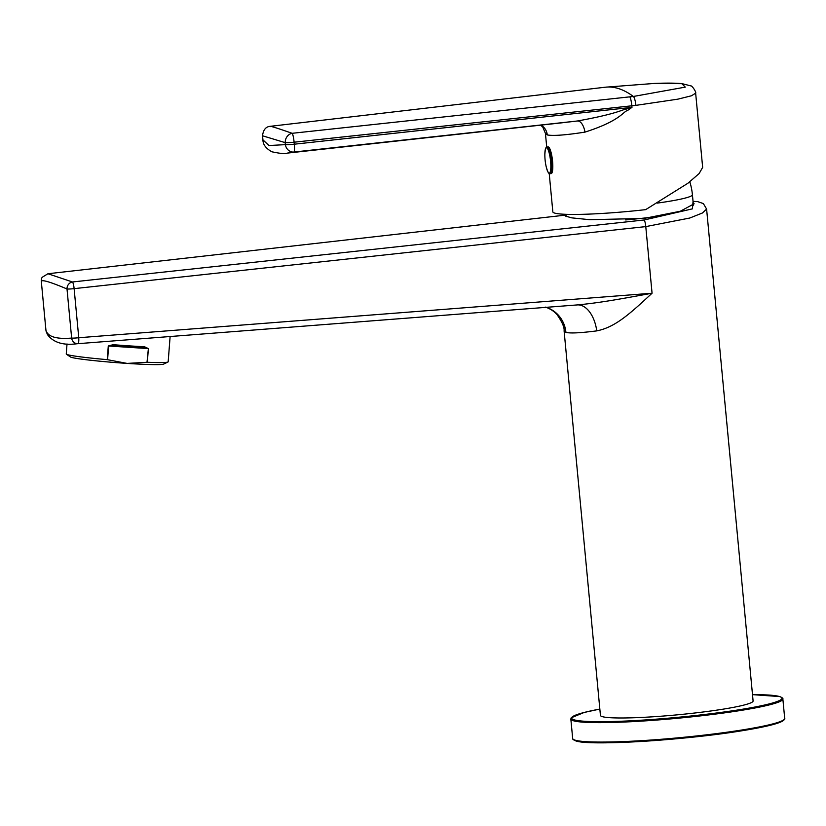 <?xml version="1.0" encoding="UTF-8"?>
<svg xmlns="http://www.w3.org/2000/svg" width="826" height="826" viewBox="0 0 826 826"><rect width="100%" height="100%" fill="white"/><g stroke="black" fill="none" stroke-linecap="round" stroke-linejoin="round"><path stroke-width="1.24" d="M602.247 716.617A76.663 6.68 -5.4 0 0 685.384 714.036A76.663 6.68 -5.4 0 0 753.095 700.954L706.602 209.061L702.43 212.994L689.762 218.033L645.777 226.603L652.065 293.22C629.732 313.952 615.153 327.261 596.764 330.885C580.213 332.992 569.94 333.487 565.924 332.362L564.096 330.875L600.44 715.388A76.663 6.68 -5.4 0 0 602.247 716.617M693.045 201.399L692.446 208.844L644.146 219.984L72.451 281.976L47.929 273.747L42.178 277.288A6.391 6.391 0 0 0 41.3 281.16A6.391 0.558 174.6 0 1 41.3 281.15A6.391 0.558 174.6 0 0 41.3 281.181A6.391 6.381 -149.2 0 1 42.178 277.288M644.146 219.984A6.391 1.198 -96.2 0 1 645.777 226.603L74.123 288.646A6.391 1.198 -96.2 0 0 72.451 281.976A6.391 5.772 -66.8 0 0 67.009 288.976C50.944 282.182 42.384 279.58 41.3 281.181L45.946 330.276A6.391 6.298 164.6 0 0 46.142 331.35L47.485 334.623C53.422 342.553 63.272 345.598 77.035 343.75L577.457 304.908A29.819 17.212 -95.4 0 1 596.764 330.885M41.3 281.16L45.936 330.255A6.391 0.558 -5.4 0 0 45.936 330.255A6.391 0.558 -5.4 0 0 45.946 330.276C47.794 336.729 56.354 339.331 71.645 338.071L67.009 288.976A6.391 0.558 174.6 0 0 74.123 288.646L78.759 337.731A6.391 1.218 85.6 0 1 78.005 343.668A6.391 5.916 85 0 1 71.645 338.071A6.391 0.558 -5.4 0 0 78.759 337.731L652.065 293.22C619.603 299.146 599.831 302.822 577.457 304.908L77.035 343.75M566.017 215.4L565.221 215.989L571.695 217.857L589.64 219.685L644.022 218.446L680.304 211.239L694.129 203.805L693.179 202.793M625.654 219.922A63.891 5.565 -5.4 0 0 661.409 215.854M144.003 347.509L113.193 345.495L113.172 344.679L108.289 345.98L148.06 348.582L144.003 347.509A50.262 2.509 -175.6 0 1 113.193 345.495L108.64 346.001L107.587 359.713L127.111 363.409L147.327 362.273A51.109 2.55 4.4 0 0 167.967 362.025L163.548 364.132A46.855 2.333 -175.6 0 1 127.111 363.409A46.855 2.333 -175.6 0 1 70.468 356.977L66.421 354.22A51.109 2.55 -175.6 0 1 66.256 353.993L67.02 343.926M107.587 359.713L107.235 359.64A51.109 2.55 4.4 0 1 67.453 354.643A51.109 2.55 -175.6 0 1 66.421 354.22M167.967 362.025A51.109 2.55 4.4 0 0 168.174 361.819L170.115 336.543M147.327 362.273L148.381 348.603L144.498 346.734A51.109 2.55 -175.6 0 1 113.172 344.679M144.034 347.509L144.498 346.734M549.218 173.512L552.842 211.848A76.663 6.68 -5.4 0 0 554.649 213.077A76.663 6.68 -5.4 0 0 645.674 209.639L687.872 183.279L699.168 173.532L702.658 167.368L695.647 93.152L691.517 95.764L677.97 99.141L635.886 105.367L294.108 142.206L294.293 144.199L631.983 107.349L626.521 109.022C621.782 109.651 617.569 113.761 577.467 120.978L561.453 122.857M635.886 105.367A8.518 1.766 -96.9 0 0 633.377 96.466A677.888 140.575 -96.5 0 0 605.262 87.215L654.502 83.426L681.811 83.674L685.291 87.122L633.377 96.466L292.136 133.306A8.518 1.322 -96 0 1 294.108 142.206A8.518 0.743 174.6 0 1 285.197 142.65L285.383 144.643A8.518 7.599 78.6 0 0 293.901 152.046L287.097 153.151C285.672 154.08 280.603 153.626 271.888 151.798C265.941 148.484 262.957 144.519 262.936 139.904L269.018 145.521L285.383 144.643A8.518 0.743 -5.4 0 0 294.293 144.199A8.518 1.322 83.6 0 1 293.901 152.046L577.467 120.978A12.782 6.236 -97 0 1 584.953 132.119C565.727 135.113 553.162 136.053 547.266 134.927L545.428 133.409L546.729 147.162M629.773 96.89A8.518 1.322 -96.3 0 1 631.838 105.831L631.983 107.349L627.45 110.57C623.176 111.376 620.842 120.668 584.953 132.119M262.813 135.867L285.197 142.65A8.518 7.413 -71.3 0 1 292.136 133.306C275.977 127.648 268.677 125.428 270.226 126.657M547.142 147.059C546.038 146.264 545.274 148.711 544.85 154.39L544.85 154.39A12.772 2.643 83.5 0 1 546.647 147.813A12.772 2.643 83.5 0 1 550.591 161.307A12.772 2.643 83.5 0 1 549.042 173.14A12.772 2.643 83.5 0 1 546.285 167.089C547.597 171.612 548.691 173.801 549.579 173.666L551.169 173.605A13.412 2.777 83.5 0 0 552.491 160.554A13.412 2.777 83.5 0 0 548.402 146.966A13.412 2.777 -96.5 0 0 548.144 146.945L547.142 147.059A13.412 2.777 83.5 0 1 547.39 147.08A13.412 2.777 83.5 0 1 551.479 160.667A13.412 2.777 83.5 0 1 550.157 173.718A13.412 2.777 83.5 0 1 549.909 173.697M546.544 307.417A29.819 29.055 -73.1 0 1 565.924 332.362M657.289 203.103A63.891 5.565 -5.4 0 0 692.415 194.76L693.406 205.189M570.838 719.033L571.179 717.815L584.188 712.456L599.852 709.069A105.635 9.21 -5.4 0 0 574.091 719.797A105.635 9.21 -5.4 0 0 699.508 715.068A105.635 9.21 -5.4 0 0 779.455 696.535A105.635 9.21 -5.4 0 0 752.507 694.645L779.775 696.566C782.232 697.619 783.265 698.424 782.862 698.992A106.482 9.282 -5.4 0 1 688.812 717.154A106.482 9.282 -5.4 0 1 573.347 720.737A106.482 9.282 -5.4 0 1 570.838 719.033L572.676 738.465A106.482 9.282 174.6 0 0 575.185 740.168A106.482 9.282 174.6 0 0 690.65 736.585A106.482 9.282 174.6 0 0 784.7 718.424C785.247 718.888 784.328 719.911 781.954 721.48L772.073 724.825L741.005 730.917C683.763 740.282 588.948 746.105 575.763 740.891C573.306 739.848 572.284 739.043 572.676 738.465M783.874 719.745A105.635 9.21 174.6 0 1 688.45 737.597A105.635 9.21 174.6 0 1 576.094 740.922M108.289 345.98L107.235 359.64M147.007 362.294L148.381 348.603M540.906 125.098A12.782 12.452 -73.1 0 1 547.266 134.927M546.285 167.089L546.285 167.089A53.68 53.68 0 0 1 544.85 154.39M693.035 201.348L697.609 201.606L703.36 203.578L706.602 209.061M545.594 307.117C550.374 308.831 554.215 311.371 557.106 314.716C562.186 322.047 564.519 327.426 564.096 330.875M45.936 330.255A6.391 6.391 0 0 0 46.142 331.35M565.986 215.059L47.929 273.747M565.913 214.326L566.13 216.639M692.415 194.76A63.891 63.891 0 0 0 689.813 181.803M784.7 718.424L782.862 698.992M654.502 83.426C666.406 82.951 675.565 83.023 681.966 83.632L690.794 85.873C692.074 85.481 696.555 92.409 695.647 93.152M262.936 139.904L262.534 135.66C263.308 129.806 265.848 126.698 270.133 126.337L605.262 87.215M287.149 153.13L561.515 122.857M540.617 125.129L542.785 127.08L545.428 133.409"/></g></svg>
